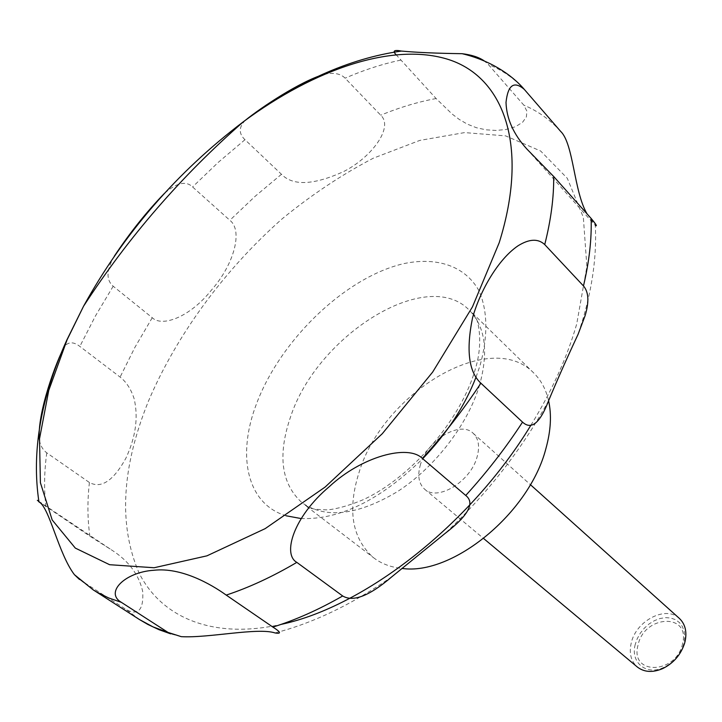 <?xml version="1.0" encoding="UTF-8"?>
<svg xmlns="http://www.w3.org/2000/svg" width="722" height="722" viewBox="0 0 722 722"><rect width="100%" height="100%" fill="white"/><g stroke="black" fill="none" stroke-linecap="round" stroke-linejoin="round"><path stroke-width="0.54" stroke-dasharray="3.61 2.71" d="M548.594 400.728C545.967 389.338 541.004 380.088 533.72 372.967C490.5 328.023 383.202 392.56 359.177 472.026C347.12 509.985 351.93 538.558 373.608 557.754C381.397 563.729 390.846 567.284 401.955 568.422M679.375 618.42C665.892 605.081 635.784 620.839 631.181 643.221C628.961 653.329 631.001 661.253 637.291 666.984M420.529 464.3C417.262 475.329 418.625 483.623 424.635 489.191C437.397 501.619 470.464 481.718 477.016 457.197C479.968 446.602 478.668 438.615 473.118 433.236C460.23 420.285 427.442 439.978 420.529 464.3M635.234 644.457C630.189 662.525 646.398 676.009 663.879 667.363C673.563 662.516 680.115 654.953 683.535 644.683L684.772 636.894L684.203 631.407L682.398 626.561L679.447 622.59L675.503 619.702L670.783 618.023L665.513 617.626L659.971 618.519L654.421 620.649L649.123 623.916L644.349 628.158L640.324 633.158L637.237 638.681L635.234 644.457M79.474 579.477L126.774 609.919C138.434 615.713 143.741 609.558 142.703 591.462C138.895 574.559 128.552 560.75 111.693 550.02L89.898 536.211L38.492 501.411M39.394 440.068C40.378 445.582 42.833 449.842 46.768 452.847L89.411 482.504C101.242 488.893 113.399 480.807 125.872 458.262C135.79 436.99 138.516 417.072 134.066 398.499C130.944 389.014 126.287 381.875 120.114 377.083L79.853 346.416C73.843 341.786 68.798 341.668 64.709 346.064M682.624 643.473C676.343 674.7 629.322 675.566 638.067 645.026C644.114 614.918 690.503 612.554 682.624 643.473M587.067 213.883L595.307 225.345C596.814 254.893 592.618 286.39 582.717 319.837L578.078 334.322M395.936 54.547L436.106 98.544L452.017 113.95L459.147 119.365L467.296 124.13L476.358 127.704L485.96 129.807L495.879 130.447L505.932 129.518L515.517 126.702L522.602 122.244L526.383 116.883L526.898 111.152L523.793 105.114L488.28 64.457L484.291 60.937M245.372 120.267C238.711 127.126 238.576 133.606 244.975 139.707L281.472 174.282C292.888 186.086 313.556 185.211 343.473 171.637C371.252 157.721 394.059 127.352 380.711 115.195L345.107 78.175C340.468 73.482 333.311 72.236 323.646 74.456M114.266 256.247C106.342 269.992 105.99 279.983 113.192 286.237L152.252 317.716C162.098 327.409 189.958 317.238 211.636 289.865C233.829 264.667 243.341 230.652 229.849 220.291L192.575 186.944C185.978 180.518 176.529 182.729 164.237 193.568M476.069 377.046L479.868 366.081C488.316 336.109 487.675 309.675 478.641 290.154C464.724 265.886 436.954 256.842 404.248 263.521C346.028 276.725 280.596 339.502 256.536 403.733C236.635 455.374 246.725 503.965 285.975 515.752M300.884 518.522C339.665 520.011 380.268 500.075 422.704 458.714M530.832 425.33C551.924 390.99 567.221 357.2 576.716 323.97L586.878 266.644L583.34 217.295L567.302 178.307L540.661 151.024L505.653 135.88L464.616 132.595L419.807 140.402L373.265 158.208C341.993 174.543 311.633 194.741 282.176 218.811C224.713 269.541 176.836 334.448 148.452 401.134C121.504 467.892 118.39 525.21 139.12 573.106C161.331 617.346 212.494 639.755 281.057 624.404M479.191 386.36C488.848 352.237 485.527 326.831 469.228 310.144C427.063 266.228 317.518 335.161 290.74 416.341C277.338 455.176 281.174 484.02 302.247 502.864C325.902 519.082 357.643 515.318 397.461 491.601C434.4 467.766 467.134 425.502 479.191 386.36M126.774 609.919L139.445 619.539M89.411 482.504C87.281 501.438 87.452 519.344 89.898 536.211M46.768 452.847C44.186 471.917 43.907 489.913 45.928 506.835M80.801 580.398L93.192 589.865M524.695 89.844C514.524 78.545 502.386 70.079 488.28 64.457M400.737 60.116C382.588 63.924 364.041 69.944 345.107 78.175M244.975 139.707L218.243 162.369L192.575 186.944M113.192 286.237L95.358 316.128L79.853 346.416M152.252 317.716L135.005 347.192L120.114 377.083M281.472 174.282L255.11 196.321L229.849 220.291M436.106 98.544C418.002 101.883 399.537 107.443 380.711 115.195M560.633 131.377C550.272 119.852 537.989 111.098 523.793 105.114M533.72 372.967L471.782 312.436L475.365 317.22C476.412 315.983 484.606 338.961 475.293 369.159C461.114 419.662 410.854 478.081 362.751 499.904C349.051 505.535 337.373 508.857 327.716 509.876C318.131 509.687 312.283 509.046 310.189 507.954L304.874 505.075L373.608 557.754M424.635 489.191L483.659 538.54M683.535 644.683L684.546 643.437M663.879 667.363L662.796 668.545M548.657 400.584C521.771 449.508 487.242 493.803 445.059 533.459M392.037 576.607C352.444 604.206 313.447 622.987 275.019 632.932M181.276 636.66L170.699 633.862M526.879 149.048L593.71 223.784M38.844 501.321L111.693 550.02M473.118 433.236L530.363 484.633"/><path stroke-width="1.08" d="M401.955 568.422C452.541 575.912 529.542 512.9 545.922 448.524C550.832 430.799 551.725 414.861 548.594 400.728M483.659 538.54L637.291 666.984C644.204 672.317 652.706 672.841 662.796 668.545C673.509 663.184 680.765 654.809 684.546 643.437L685.115 641.289C687.082 631.588 685.16 623.961 679.375 618.42L530.363 484.633M585.028 315.911L578.078 334.322C567.059 357.886 557.249 379.971 548.657 400.584C540.074 423.092 531.365 430.276 522.538 422.117L480.888 383.192C468.758 371.992 465.97 350.215 472.54 317.861C480.229 290.397 498.351 259.054 518.098 245.769C529.262 238.829 538.143 238.431 544.731 244.587L583.475 285.948C588.746 292.076 589.26 302.058 585.028 315.911M465.735 495.463C475.247 502.9 468.352 515.562 445.059 533.459L392.046 576.607C369.628 595.858 353.175 602.31 342.688 595.975L296.823 562.375C282.103 554.18 293.764 516.528 329.304 486.655C361.623 456.484 408.065 443.967 422.361 458.425L465.735 495.463C486.863 472.26 505.797 447.811 522.538 422.117M272.871 627.084C280.876 632.12 281.589 634.069 275.01 632.932C257.628 627.274 208.496 638.239 181.276 636.66L168 632.409L121.35 602.338C104.446 592.482 125.15 572.032 153.858 570.272C181.096 567.131 210.824 583.999 226.23 595.099L272.871 627.084C295.46 620.063 318.727 609.693 342.688 595.975M64.709 346.064C56.803 359.935 36.741 413.507 39.394 440.068M38.492 501.411L38.943 501.889C49.475 507.214 58.292 553.521 74.42 574.685L79.474 579.477M595.307 225.345C597.572 226.789 596.182 224.488 591.137 218.45L553.684 176.502L526.879 149.048C513.486 134.265 506.537 118.724 506.014 102.416C507.9 84.961 513.992 80.62 524.289 89.384L560.633 131.377C573.611 143.579 573.882 191.817 587.067 213.883M484.291 60.937C479.002 57.264 471.61 54.845 462.116 53.69C437.045 53.347 416.802 52.471 401.387 51.063C394.212 49.674 392.389 50.838 395.936 54.547M323.646 74.456C299.81 81.794 261.815 106.973 245.372 120.267M164.237 193.568C146.449 212.006 129.789 232.899 114.266 256.247M499.209 242.709C529.434 146.124 504.01 77.741 449.048 59.682C393.544 41.795 314.945 68.843 243.458 121.684C177.116 171.899 123.814 233.414 83.553 306.227L67.11 339.746L48.762 390.376L39.52 438.741L40.396 482.702L52.183 519.966L75.305 548.088L109.6 564.703L154.111 567.745L206.934 555.841L265.182 528.63L325.062 487.106L382.299 433.696L432.649 372.092L472.468 306.85L499.209 242.709M285.975 515.752L300.884 518.522M422.704 458.714C446.9 433.498 464.697 406.278 476.069 377.046M281.057 624.404C364.809 606.688 470.609 524.461 530.832 425.33M170.699 633.862L159.048 629.71L147.902 624.476L139.445 619.539L152.974 626.867L168 632.409M74.42 574.685L93.192 589.865L96.838 592.085L108.526 597.888L121.35 602.338M226.23 595.099C248.982 587.591 272.51 576.688 296.823 562.375M422.361 458.425C444.048 434.554 463.56 409.482 480.888 383.192M544.731 244.587C550.949 220.02 553.936 197.323 553.684 176.502M583.475 285.948C589.215 261.68 591.769 239.181 591.137 218.45M401.396 51.063C349.033 58.527 296.381 82.064 243.458 121.684C181.592 175.78 128.29 237.294 83.553 306.227L66.884 339.918C40.73 397.732 31.416 451.719 38.943 501.889M37.345 500.319L38.844 501.321M524.289 89.384C511.131 73.978 489.038 60.07 462.116 53.69M93.192 589.865L139.445 619.539"/></g></svg>
